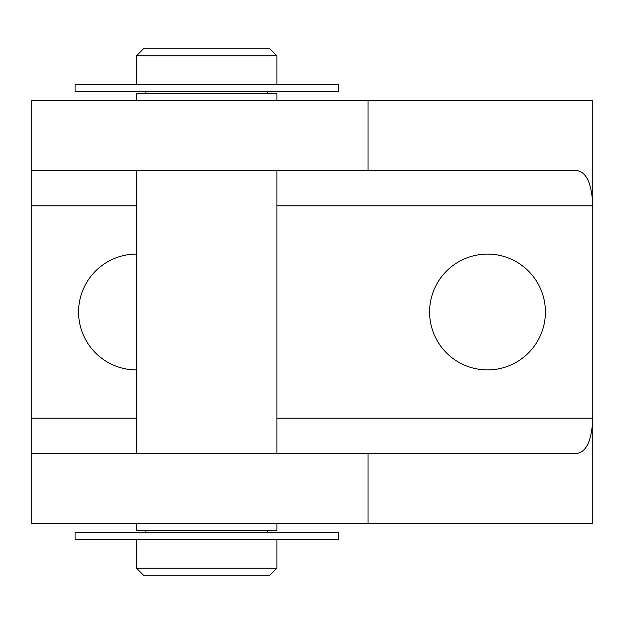 <?xml version="1.0" encoding="UTF-8"?>
<svg xmlns="http://www.w3.org/2000/svg" width="624" height="624" viewBox="0 0 624 624"><rect width="100%" height="100%" fill="white"/><g stroke="black" fill="none" stroke-linecap="round" stroke-linejoin="round"><path stroke-width="0.94" d="M276.9 418.174L592.8 418.174L592.8 523.474L31.2 523.474L31.2 453.274L577.785 453.274C586.888 451.152 591.895 439.452 592.8 418.174L592.8 100.526L31.2 100.526L31.2 170.726L368.051 170.726L368.051 100.526M145.86 91.751L145.86 93.506M136.5 100.526L136.5 93.506L276.9 93.506L276.9 100.526M136.5 170.726L136.5 453.274M136.5 523.474L136.5 530.494L276.9 530.494L276.9 523.474M145.86 530.494L145.86 532.256M136.5 539.269L136.5 568.23L276.9 568.23L276.9 539.276M276.9 568.23L269.88 575.25L143.52 575.25L136.5 568.23M276.9 205.826L592.8 205.826C591.895 184.548 586.888 172.848 577.785 170.726L368.051 170.726M136.5 205.826L31.2 205.826L31.2 170.726M487.5 369.915A57.915 57.915 0 0 0 537.654 283.046A57.915 57.915 0 0 0 437.346 283.046A57.915 57.915 0 0 0 487.5 369.915M136.5 254.085A57.915 57.915 0 0 0 78.585 312A57.915 57.915 0 0 0 136.5 369.915M31.2 205.826L31.2 453.274M276.9 55.77L136.5 55.77L143.52 48.75L269.88 48.75L276.9 55.77L276.9 84.731M136.5 55.77L136.5 84.731M338.325 539.276L75.075 539.276L75.075 532.256L338.325 532.256L338.325 539.276M338.325 84.731L75.075 84.731L75.075 91.751L338.325 91.751L338.325 84.731M368.051 523.474L368.051 453.274M136.5 418.174L31.2 418.174M267.54 91.751L267.54 93.506M276.9 170.726L276.9 453.274M267.54 530.494L267.54 532.256"/></g></svg>
